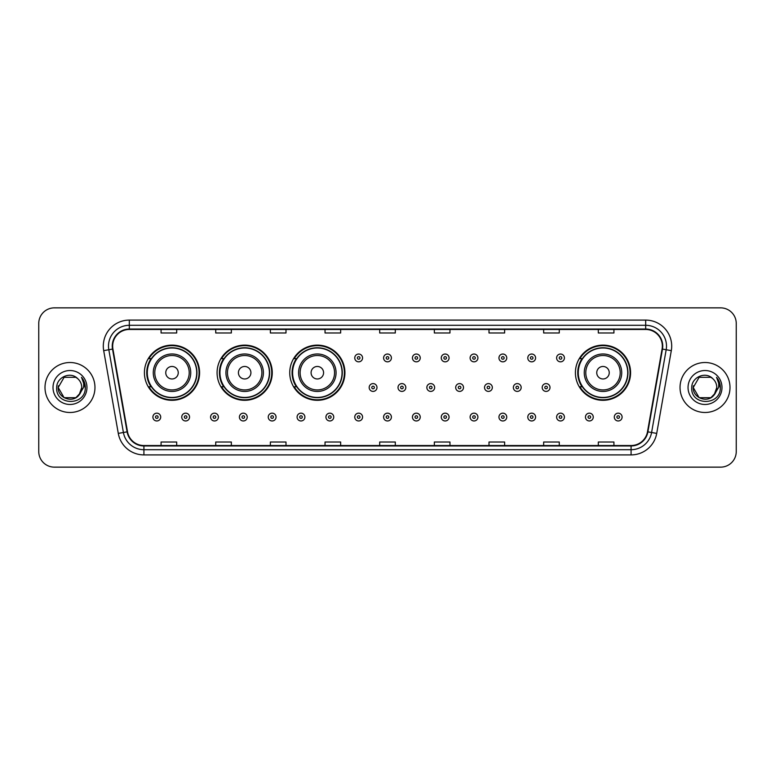 <?xml version="1.0" encoding="UTF-8"?>
<svg xmlns="http://www.w3.org/2000/svg" width="775" height="775" viewBox="0 0 775 775"><rect width="100%" height="100%" fill="white"/><g stroke="black" fill="none" stroke-linecap="round" stroke-linejoin="round"><path stroke-width="1.16" d="M575.408 372.717A27.59 27.59 0 0 0 602.998 400.307A27.59 27.59 0 0 0 630.588 372.717A27.59 27.59 0 0 0 602.998 345.127A27.59 27.59 0 0 0 575.408 372.717M289.743 372.717A27.59 27.59 0 0 0 317.333 400.307A27.59 27.59 0 0 0 344.923 372.717A27.59 27.59 0 0 0 317.333 345.127A27.59 27.59 0 0 0 289.743 372.717M217.078 372.717A27.59 27.59 0 0 0 244.667 400.307A27.59 27.59 0 0 0 272.257 372.717A27.59 27.59 0 0 0 244.667 345.127A27.59 27.59 0 0 0 217.078 372.717M144.412 372.717A27.59 27.59 0 0 0 172.002 400.307A27.59 27.59 0 0 0 199.592 372.717A27.59 27.59 0 0 0 172.002 345.127A27.59 27.59 0 0 0 144.412 372.717M151.028 386.773A25.246 25.246 0 0 1 151.028 358.66M223.694 386.773A25.246 25.246 0 0 1 223.694 358.66M296.36 386.773A25.246 25.246 0 0 1 296.36 358.66M582.025 386.773A25.246 25.246 0 0 1 582.025 358.66M38.75 323.475L38.75 451.525A15.616 15.616 0 0 0 54.366 467.141L720.634 467.141A15.616 15.616 0 0 0 736.25 451.525L736.25 323.475A15.616 15.616 0 0 0 720.634 307.859L54.366 307.859A15.616 15.616 0 0 0 38.75 323.475L38.75 451.525M44.998 387.5A24.984 24.984 0 0 0 69.983 412.484A24.984 24.984 0 0 0 94.967 387.5A24.984 24.984 0 0 0 69.983 362.516A24.984 24.984 0 0 0 44.998 387.5A24.984 24.984 0 0 0 69.983 412.484A24.984 24.984 0 0 0 94.967 387.5A24.984 24.984 0 0 0 69.983 362.516A24.984 24.984 0 0 0 44.998 387.5M680.033 387.5A24.984 24.984 0 0 0 705.018 412.484A24.984 24.984 0 0 0 730.002 387.5A24.984 24.984 0 0 0 705.018 362.516A24.984 24.984 0 0 0 680.033 387.5A24.984 24.984 0 0 0 705.018 412.484A24.984 24.984 0 0 0 730.002 387.5A24.984 24.984 0 0 0 705.018 362.516A24.984 24.984 0 0 0 680.033 387.5M112.666 346.115A16.653 16.653 0 0 1 129.318 329.462L645.682 329.462A16.653 16.653 0 0 1 662.083 349.012L647.493 431.772A16.653 16.653 0 0 1 631.083 445.538L143.917 445.538A16.653 16.653 0 0 1 127.507 431.772L112.918 349.012A16.653 16.653 0 0 1 112.666 346.115M112.249 346.115A17.069 17.069 0 0 0 112.511 349.079L127.1 431.849A17.069 17.069 0 0 0 143.917 445.954L631.083 445.954A17.069 17.069 0 0 0 647.9 431.849L662.489 349.079A17.069 17.069 0 0 0 645.682 329.046L129.318 329.046A17.069 17.069 0 0 0 112.249 346.115M103.695 350.639A26.03 26.03 0 0 1 129.318 320.094L645.682 320.094A26.03 26.03 0 0 1 671.305 350.639L656.716 433.399A26.03 26.03 0 0 1 631.083 454.906L143.917 454.906A26.03 26.03 0 0 1 118.284 433.399L103.695 350.639L108.82 349.738A20.818 20.818 0 0 1 129.318 325.297L645.682 325.297A20.818 20.818 0 0 1 666.18 349.738L651.591 432.498A20.818 20.818 0 0 1 631.083 449.703L143.917 449.703A20.818 20.818 0 0 1 123.409 432.498L108.82 349.738A20.818 20.818 0 0 1 108.5 346.115M720.634 307.859L54.366 307.859M54.366 467.141L720.634 467.141M736.25 451.525L736.25 323.475M379.692 329.462L379.692 332.988L395.308 332.988L395.308 329.462M325.035 329.462L325.035 332.988L340.651 332.988L340.651 329.462M270.378 329.462L270.378 332.988L285.994 332.988L285.994 329.462M215.731 329.462L215.731 332.988L231.347 332.988L231.347 329.462M161.074 329.462L161.074 332.988L176.69 332.988L176.69 329.462M434.349 329.462L434.349 332.988L449.965 332.988L449.965 329.462M489.006 329.462L489.006 332.988L504.622 332.988L504.622 329.462M543.653 329.462L543.653 332.988L559.269 332.988L559.269 329.462M598.31 329.462L598.31 332.988L613.926 332.988L613.926 329.462M395.308 445.538L395.308 442.012L379.692 442.012L379.692 445.538M340.651 445.538L340.651 442.012L325.035 442.012L325.035 445.538M285.994 445.538L285.994 442.012L270.378 442.012L270.378 445.538M231.347 445.538L231.347 442.012L215.731 442.012L215.731 445.538M176.69 445.538L176.69 442.012L161.074 442.012L161.074 445.538M449.965 445.538L449.965 442.012L434.349 442.012L434.349 445.538M504.622 445.538L504.622 442.012L489.006 442.012L489.006 445.538M559.269 445.538L559.269 442.012L543.653 442.012L543.653 445.538M613.926 445.538L613.926 442.012L598.31 442.012L598.31 445.538M75.863 397.691A11.77 11.77 0 0 0 81.753 387.5C81.685 383.945 80.329 380.99 77.694 378.607C70.457 371.041 56.565 377.28 56.701 387.5C55.374 405.664 84.824 406.139 85.298 388.382L85.328 387.5C85.279 383.644 84 380.254 81.472 377.328C83.39 380.486 84.068 383.877 83.506 387.5L79.079 394.959L81.753 387.5M80.435 392.906L75.863 397.691L64.102 397.691L58.212 387.5L64.102 397.691L75.863 397.691L78.759 395.337L75.863 397.691L64.102 397.691L58.212 387.5L64.102 397.691L75.863 397.691L78.943 395.134L75.863 397.691L64.102 397.691L58.212 387.5L64.102 397.691L75.863 397.691L80.435 392.906L75.863 397.691L64.102 397.691L58.212 387.5L64.102 397.691L75.863 397.691L80.435 392.906L75.863 397.691L64.102 397.691L58.212 387.5L64.102 377.309L75.863 377.309L77.694 378.607L75.863 377.309L64.102 377.309L58.212 387.5L64.102 377.309M58.348 385.756L58.212 387.5L64.102 377.309L75.863 377.309L77.694 378.607L75.863 377.309L64.102 377.309L58.212 387.5C57.612 397.933 72.366 403.426 78.759 395.337L79.079 394.959M53.01 387.5A16.973 16.973 0 0 0 69.983 404.472A16.973 16.973 0 0 0 86.955 387.5A16.973 16.973 0 0 0 69.983 370.528A16.973 16.973 0 0 0 53.01 387.5M81.588 377.464L85.318 387.946M178.25 372.717A6.248 6.248 0 0 0 172.002 366.468A6.248 6.248 0 0 0 165.753 372.717A6.248 6.248 0 0 0 172.002 378.965A6.248 6.248 0 0 0 178.25 372.717M190.747 372.717A18.736 18.736 0 0 0 172.002 353.981A18.736 18.736 0 0 0 153.266 372.717A18.736 18.736 0 0 0 172.002 391.452A18.736 18.736 0 0 0 190.747 372.717A18.736 18.736 0 0 1 172.002 391.452A18.736 18.736 0 0 1 153.266 372.717M196.724 372.717A24.723 24.723 0 0 0 172.002 347.994A24.723 24.723 0 0 0 147.279 372.717A24.723 24.723 0 0 0 172.002 397.439A24.723 24.723 0 0 0 196.724 372.717M199.068 372.717A27.067 27.067 0 0 1 148.868 386.773L151.377 386.773A24.955 24.955 0 0 0 196.957 372.775A24.955 24.955 0 0 0 151.377 358.66L148.868 358.66A27.067 27.067 0 0 1 199.068 372.717M250.916 372.717A6.248 6.248 0 0 0 244.667 366.468A6.248 6.248 0 0 0 238.419 372.717A6.248 6.248 0 0 0 244.667 378.965A6.248 6.248 0 0 0 250.916 372.717M263.403 372.717A18.736 18.736 0 0 0 244.667 353.981A18.736 18.736 0 0 0 225.932 372.717A18.736 18.736 0 0 0 244.667 391.452A18.736 18.736 0 0 0 263.403 372.717A18.736 18.736 0 0 1 244.667 391.452A18.736 18.736 0 0 1 225.932 372.717M269.39 372.717A24.723 24.723 0 0 0 244.667 347.994A24.723 24.723 0 0 0 219.945 372.717A24.723 24.723 0 0 0 244.667 397.439A24.723 24.723 0 0 0 269.39 372.717M271.734 372.717A27.067 27.067 0 0 1 221.534 386.773L224.043 386.773A24.955 24.955 0 0 0 269.623 372.775A24.955 24.955 0 0 0 224.043 358.66L221.534 358.66A27.067 27.067 0 0 1 271.734 372.717M323.582 372.717A6.248 6.248 0 0 0 317.333 366.468A6.248 6.248 0 0 0 311.085 372.717A6.248 6.248 0 0 0 317.333 378.965A6.248 6.248 0 0 0 323.582 372.717M336.069 372.717A18.736 18.736 0 0 0 317.333 353.981A18.736 18.736 0 0 0 298.598 372.717A18.736 18.736 0 0 0 317.333 391.452A18.736 18.736 0 0 0 336.069 372.717A18.736 18.736 0 0 1 317.333 391.452A18.736 18.736 0 0 1 298.598 372.717M342.056 372.717A24.723 24.723 0 0 0 317.333 347.994A24.723 24.723 0 0 0 292.611 372.717A24.723 24.723 0 0 0 317.333 397.439A24.723 24.723 0 0 0 342.056 372.717M344.4 372.717A27.067 27.067 0 0 1 294.2 386.773L296.709 386.773A24.955 24.955 0 0 0 342.288 372.775A24.955 24.955 0 0 0 296.709 358.66L294.2 358.66A27.067 27.067 0 0 1 344.4 372.717M609.247 372.717A6.248 6.248 0 0 0 602.998 366.468A6.248 6.248 0 0 0 596.75 372.717A6.248 6.248 0 0 0 602.998 378.965A6.248 6.248 0 0 0 609.247 372.717M621.734 372.717A18.736 18.736 0 0 0 602.998 353.981A18.736 18.736 0 0 0 584.253 372.717A18.736 18.736 0 0 0 602.998 391.452A18.736 18.736 0 0 0 621.734 372.717A18.736 18.736 0 0 1 602.998 391.452A18.736 18.736 0 0 1 584.253 372.717M627.721 372.717A24.723 24.723 0 0 0 602.998 347.994A24.723 24.723 0 0 0 578.276 372.717A24.723 24.723 0 0 0 602.998 397.439A24.723 24.723 0 0 0 627.721 372.717M630.065 372.717A27.067 27.067 0 0 1 579.865 386.773L582.374 386.773A24.955 24.955 0 0 0 627.953 372.775A24.955 24.955 0 0 0 582.374 358.66L579.865 358.66A27.067 27.067 0 0 1 630.065 372.717M699.137 397.691L710.898 397.691L713.978 395.134L710.898 397.691L699.137 397.691L693.247 387.5L699.137 397.691L710.898 397.691L715.47 392.906L710.927 397.682A11.77 11.77 0 0 0 716.788 387.5C716.72 383.945 715.364 380.99 712.729 378.607C705.492 371.041 691.61 377.28 691.736 387.5C690.409 405.664 719.859 406.139 720.343 388.382L720.363 387.5C720.324 383.644 719.035 380.254 716.507 377.328C718.435 380.486 719.103 383.877 718.541 387.5L714.124 394.959L716.788 387.5M713.978 395.134L710.898 397.691L699.137 397.691L693.247 387.5L699.137 397.691L710.898 397.691L713.978 395.134L711.121 397.565M714.124 394.959L713.794 395.337C707.41 403.426 692.647 397.933 693.247 387.5L699.137 397.691L710.898 397.691L715.47 392.906L710.898 397.691L699.137 397.691L693.247 387.5L699.137 377.309L710.898 377.309L712.729 378.607L710.898 377.309L699.137 377.309L693.247 387.5L699.137 377.309L710.898 377.309L712.729 378.607M688.045 387.5A16.973 16.973 0 0 0 705.018 404.472A16.973 16.973 0 0 0 721.99 387.5A16.973 16.973 0 0 0 705.018 370.528A16.973 16.973 0 0 0 688.045 387.5M693.247 387.5L693.383 385.756M716.623 377.464L720.353 387.946M362.564 357.934A3.904 3.904 0 0 1 358.66 361.838A3.904 3.904 0 0 1 354.756 357.934A3.904 3.904 0 0 1 358.66 354.03A3.904 3.904 0 0 1 362.564 357.934A3.904 3.904 0 0 0 358.66 354.03A3.904 3.904 0 0 0 354.756 357.934M391.404 357.934A3.904 3.904 0 0 1 387.5 361.838A3.904 3.904 0 0 1 383.596 357.934A3.904 3.904 0 0 1 387.5 354.03A3.904 3.904 0 0 1 391.404 357.934A3.904 3.904 0 0 0 387.5 354.03A3.904 3.904 0 0 0 383.596 357.934M420.244 357.934A3.904 3.904 0 0 1 416.34 361.838A3.904 3.904 0 0 1 412.436 357.934A3.904 3.904 0 0 1 416.34 354.03A3.904 3.904 0 0 1 420.244 357.934A3.904 3.904 0 0 0 416.34 354.03A3.904 3.904 0 0 0 412.436 357.934M449.074 357.934A3.904 3.904 0 0 1 445.17 361.838A3.904 3.904 0 0 1 441.266 357.934A3.904 3.904 0 0 1 445.17 354.03A3.904 3.904 0 0 1 449.074 357.934A3.904 3.904 0 0 0 445.17 354.03A3.904 3.904 0 0 0 441.266 357.934M477.913 357.934A3.904 3.904 0 0 1 474.009 361.838A3.904 3.904 0 0 1 470.105 357.934A3.904 3.904 0 0 1 474.009 354.03A3.904 3.904 0 0 1 477.913 357.934A3.904 3.904 0 0 0 474.009 354.03A3.904 3.904 0 0 0 470.105 357.934M506.753 357.934A3.904 3.904 0 0 1 502.849 361.838A3.904 3.904 0 0 1 498.945 357.934A3.904 3.904 0 0 1 502.849 354.03A3.904 3.904 0 0 1 506.753 357.934A3.904 3.904 0 0 0 502.849 354.03A3.904 3.904 0 0 0 498.945 357.934M535.593 357.934A3.904 3.904 0 0 1 531.689 361.838A3.904 3.904 0 0 1 527.785 357.934A3.904 3.904 0 0 1 531.689 354.03A3.904 3.904 0 0 1 535.593 357.934A3.904 3.904 0 0 0 531.689 354.03A3.904 3.904 0 0 0 527.785 357.934M564.423 357.934A3.904 3.904 0 0 1 560.519 361.838A3.904 3.904 0 0 1 556.615 357.934A3.904 3.904 0 0 1 560.519 354.03A3.904 3.904 0 0 1 564.423 357.934A3.904 3.904 0 0 0 560.519 354.03A3.904 3.904 0 0 0 556.615 357.934M369.181 387.5A3.904 3.904 0 0 1 373.085 383.596A3.904 3.904 0 0 1 376.989 387.5A3.904 3.904 0 0 1 373.085 391.404A3.904 3.904 0 0 1 369.181 387.5A3.904 3.904 0 0 0 373.085 391.404A3.904 3.904 0 0 0 376.989 387.5M398.011 387.5A3.904 3.904 0 0 1 401.915 383.596A3.904 3.904 0 0 1 405.819 387.5A3.904 3.904 0 0 1 401.915 391.404A3.904 3.904 0 0 1 398.011 387.5A3.904 3.904 0 0 0 401.915 391.404A3.904 3.904 0 0 0 405.819 387.5M426.851 387.5A3.904 3.904 0 0 1 430.755 383.596A3.904 3.904 0 0 1 434.659 387.5A3.904 3.904 0 0 1 430.755 391.404A3.904 3.904 0 0 1 426.851 387.5A3.904 3.904 0 0 0 430.755 391.404A3.904 3.904 0 0 0 434.659 387.5M455.69 387.5A3.904 3.904 0 0 1 459.594 383.596A3.904 3.904 0 0 1 463.498 387.5A3.904 3.904 0 0 1 459.594 391.404A3.904 3.904 0 0 1 455.69 387.5A3.904 3.904 0 0 0 459.594 391.404A3.904 3.904 0 0 0 463.498 387.5M484.53 387.5A3.904 3.904 0 0 1 488.434 383.596A3.904 3.904 0 0 1 492.328 387.5A3.904 3.904 0 0 1 488.434 391.404A3.904 3.904 0 0 1 484.53 387.5A3.904 3.904 0 0 0 488.434 391.404A3.904 3.904 0 0 0 492.328 387.5M513.36 387.5A3.904 3.904 0 0 1 517.264 383.596A3.904 3.904 0 0 1 521.168 387.5A3.904 3.904 0 0 1 517.264 391.404A3.904 3.904 0 0 1 513.36 387.5A3.904 3.904 0 0 0 517.264 391.404A3.904 3.904 0 0 0 521.168 387.5M542.2 387.5A3.904 3.904 0 0 1 546.104 383.596A3.904 3.904 0 0 1 550.008 387.5A3.904 3.904 0 0 1 546.104 391.404A3.904 3.904 0 0 1 542.2 387.5A3.904 3.904 0 0 0 546.104 391.404A3.904 3.904 0 0 0 550.008 387.5M152.898 417.066A3.904 3.904 0 0 1 156.802 413.162A3.904 3.904 0 0 1 160.706 417.066A3.904 3.904 0 0 1 156.802 420.97A3.904 3.904 0 0 1 152.898 417.066A3.904 3.904 0 0 0 156.802 420.97A3.904 3.904 0 0 0 160.706 417.066M181.737 417.066A3.904 3.904 0 0 1 185.642 413.162A3.904 3.904 0 0 1 189.546 417.066A3.904 3.904 0 0 1 185.642 420.97A3.904 3.904 0 0 1 181.737 417.066A3.904 3.904 0 0 0 185.642 420.97A3.904 3.904 0 0 0 189.546 417.066M210.577 417.066A3.904 3.904 0 0 1 214.481 413.162A3.904 3.904 0 0 1 218.385 417.066A3.904 3.904 0 0 1 214.481 420.97A3.904 3.904 0 0 1 210.577 417.066A3.904 3.904 0 0 0 214.481 420.97A3.904 3.904 0 0 0 218.385 417.066M239.407 417.066A3.904 3.904 0 0 1 243.311 413.162A3.904 3.904 0 0 1 247.215 417.066A3.904 3.904 0 0 1 243.311 420.97A3.904 3.904 0 0 1 239.407 417.066A3.904 3.904 0 0 0 243.311 420.97A3.904 3.904 0 0 0 247.215 417.066M268.247 417.066A3.904 3.904 0 0 1 272.151 413.162A3.904 3.904 0 0 1 276.055 417.066A3.904 3.904 0 0 1 272.151 420.97A3.904 3.904 0 0 1 268.247 417.066A3.904 3.904 0 0 0 272.151 420.97A3.904 3.904 0 0 0 276.055 417.066M297.087 417.066A3.904 3.904 0 0 1 300.991 413.162A3.904 3.904 0 0 1 304.895 417.066A3.904 3.904 0 0 1 300.991 420.97A3.904 3.904 0 0 1 297.087 417.066A3.904 3.904 0 0 0 300.991 420.97A3.904 3.904 0 0 0 304.895 417.066M325.926 417.066A3.904 3.904 0 0 1 329.83 413.162A3.904 3.904 0 0 1 333.734 417.066A3.904 3.904 0 0 1 329.83 420.97A3.904 3.904 0 0 1 325.926 417.066A3.904 3.904 0 0 0 329.83 420.97A3.904 3.904 0 0 0 333.734 417.066M354.756 417.066A3.904 3.904 0 0 1 358.66 413.162A3.904 3.904 0 0 1 362.564 417.066A3.904 3.904 0 0 1 358.66 420.97A3.904 3.904 0 0 1 354.756 417.066A3.904 3.904 0 0 0 358.66 420.97A3.904 3.904 0 0 0 362.564 417.066M383.596 417.066A3.904 3.904 0 0 1 387.5 413.162A3.904 3.904 0 0 1 391.404 417.066A3.904 3.904 0 0 1 387.5 420.97A3.904 3.904 0 0 1 383.596 417.066A3.904 3.904 0 0 0 387.5 420.97A3.904 3.904 0 0 0 391.404 417.066M412.436 417.066A3.904 3.904 0 0 1 416.34 413.162A3.904 3.904 0 0 1 420.244 417.066A3.904 3.904 0 0 1 416.34 420.97A3.904 3.904 0 0 1 412.436 417.066A3.904 3.904 0 0 0 416.34 420.97A3.904 3.904 0 0 0 420.244 417.066M441.266 417.066A3.904 3.904 0 0 1 445.17 413.162A3.904 3.904 0 0 1 449.074 417.066A3.904 3.904 0 0 1 445.17 420.97A3.904 3.904 0 0 1 441.266 417.066A3.904 3.904 0 0 0 445.17 420.97A3.904 3.904 0 0 0 449.074 417.066M470.105 417.066A3.904 3.904 0 0 1 474.009 413.162A3.904 3.904 0 0 1 477.913 417.066A3.904 3.904 0 0 1 474.009 420.97A3.904 3.904 0 0 1 470.105 417.066A3.904 3.904 0 0 0 474.009 420.97A3.904 3.904 0 0 0 477.913 417.066M498.945 417.066A3.904 3.904 0 0 1 502.849 413.162A3.904 3.904 0 0 1 506.753 417.066A3.904 3.904 0 0 1 502.849 420.97A3.904 3.904 0 0 1 498.945 417.066A3.904 3.904 0 0 0 502.849 420.97A3.904 3.904 0 0 0 506.753 417.066M527.785 417.066A3.904 3.904 0 0 1 531.689 413.162A3.904 3.904 0 0 1 535.593 417.066A3.904 3.904 0 0 1 531.689 420.97A3.904 3.904 0 0 1 527.785 417.066A3.904 3.904 0 0 0 531.689 420.97A3.904 3.904 0 0 0 535.593 417.066M556.615 417.066A3.904 3.904 0 0 1 560.519 413.162A3.904 3.904 0 0 1 564.423 417.066A3.904 3.904 0 0 1 560.519 420.97A3.904 3.904 0 0 1 556.615 417.066A3.904 3.904 0 0 0 560.519 420.97A3.904 3.904 0 0 0 564.423 417.066M585.454 417.066A3.904 3.904 0 0 1 589.358 413.162A3.904 3.904 0 0 1 593.262 417.066A3.904 3.904 0 0 1 589.358 420.97A3.904 3.904 0 0 1 585.454 417.066A3.904 3.904 0 0 0 589.358 420.97A3.904 3.904 0 0 0 593.262 417.066M614.294 417.066A3.904 3.904 0 0 1 618.198 413.162A3.904 3.904 0 0 1 622.102 417.066A3.904 3.904 0 0 1 618.198 420.97A3.904 3.904 0 0 1 614.294 417.066A3.904 3.904 0 0 0 618.198 420.97A3.904 3.904 0 0 0 622.102 417.066M645.682 320.094L645.682 329.046M108.82 349.738L112.511 349.079M143.917 454.906L143.917 445.954M631.083 445.954L631.083 454.906M647.9 431.849L656.716 433.399M118.284 433.399L127.1 431.849M662.489 349.079L671.305 350.639M129.318 320.094L129.318 329.046M189.216 372.717A17.215 17.215 0 0 0 172.002 355.502A17.215 17.215 0 0 0 154.787 372.717A17.215 17.215 0 0 0 172.002 389.932A17.215 17.215 0 0 0 189.216 372.717M261.882 372.717A17.215 17.215 0 0 0 244.667 355.502A17.215 17.215 0 0 0 227.453 372.717A17.215 17.215 0 0 0 244.667 389.932A17.215 17.215 0 0 0 261.882 372.717M334.548 372.717A17.215 17.215 0 0 0 317.333 355.502A17.215 17.215 0 0 0 300.119 372.717A17.215 17.215 0 0 0 317.333 389.932A17.215 17.215 0 0 0 334.548 372.717M620.213 372.717A17.215 17.215 0 0 0 602.998 355.502A17.215 17.215 0 0 0 585.784 372.717A17.215 17.215 0 0 0 602.998 389.932A17.215 17.215 0 0 0 620.213 372.717M357.362 357.934A1.298 1.298 0 0 0 358.66 359.232A1.298 1.298 0 0 0 359.968 357.934A1.298 1.298 0 0 0 358.66 356.636A1.298 1.298 0 0 0 357.362 357.934M386.202 357.934A1.298 1.298 0 0 0 387.5 359.232A1.298 1.298 0 0 0 388.798 357.934A1.298 1.298 0 0 0 387.5 356.636A1.298 1.298 0 0 0 386.202 357.934M415.032 357.934A1.298 1.298 0 0 0 416.34 359.232A1.298 1.298 0 0 0 417.638 357.934A1.298 1.298 0 0 0 416.34 356.636A1.298 1.298 0 0 0 415.032 357.934M443.872 357.934A1.298 1.298 0 0 0 445.17 359.232A1.298 1.298 0 0 0 446.478 357.934A1.298 1.298 0 0 0 445.17 356.636A1.298 1.298 0 0 0 443.872 357.934M472.711 357.934A1.298 1.298 0 0 0 474.009 359.232A1.298 1.298 0 0 0 475.308 357.934A1.298 1.298 0 0 0 474.009 356.636A1.298 1.298 0 0 0 472.711 357.934M501.551 357.934A1.298 1.298 0 0 0 502.849 359.232A1.298 1.298 0 0 0 504.147 357.934A1.298 1.298 0 0 0 502.849 356.636A1.298 1.298 0 0 0 501.551 357.934M530.381 357.934A1.298 1.298 0 0 0 531.689 359.232A1.298 1.298 0 0 0 532.987 357.934A1.298 1.298 0 0 0 531.689 356.636A1.298 1.298 0 0 0 530.381 357.934M559.221 357.934A1.298 1.298 0 0 0 560.519 359.232A1.298 1.298 0 0 0 561.827 357.934A1.298 1.298 0 0 0 560.519 356.636A1.298 1.298 0 0 0 559.221 357.934M374.383 387.5A1.298 1.298 0 0 0 373.085 386.202A1.298 1.298 0 0 0 371.777 387.5A1.298 1.298 0 0 0 373.085 388.798A1.298 1.298 0 0 0 374.383 387.5M403.223 387.5A1.298 1.298 0 0 0 401.915 386.202A1.298 1.298 0 0 0 400.617 387.5A1.298 1.298 0 0 0 401.915 388.798A1.298 1.298 0 0 0 403.223 387.5M432.053 387.5A1.298 1.298 0 0 0 430.755 386.202A1.298 1.298 0 0 0 429.457 387.5A1.298 1.298 0 0 0 430.755 388.798A1.298 1.298 0 0 0 432.053 387.5M460.892 387.5A1.298 1.298 0 0 0 459.594 386.202A1.298 1.298 0 0 0 458.287 387.5A1.298 1.298 0 0 0 459.594 388.798A1.298 1.298 0 0 0 460.892 387.5M489.732 387.5A1.298 1.298 0 0 0 488.434 386.202A1.298 1.298 0 0 0 487.126 387.5A1.298 1.298 0 0 0 488.434 388.798A1.298 1.298 0 0 0 489.732 387.5M518.572 387.5A1.298 1.298 0 0 0 517.264 386.202A1.298 1.298 0 0 0 515.966 387.5A1.298 1.298 0 0 0 517.264 388.798A1.298 1.298 0 0 0 518.572 387.5M547.402 387.5A1.298 1.298 0 0 0 546.104 386.202A1.298 1.298 0 0 0 544.806 387.5A1.298 1.298 0 0 0 546.104 388.798A1.298 1.298 0 0 0 547.402 387.5M158.11 417.066A1.298 1.298 0 0 0 156.802 415.768A1.298 1.298 0 0 0 155.504 417.066A1.298 1.298 0 0 0 156.802 418.364A1.298 1.298 0 0 0 158.11 417.066M186.94 417.066A1.298 1.298 0 0 0 185.642 415.768A1.298 1.298 0 0 0 184.343 417.066A1.298 1.298 0 0 0 185.642 418.364A1.298 1.298 0 0 0 186.94 417.066M215.779 417.066A1.298 1.298 0 0 0 214.481 415.768A1.298 1.298 0 0 0 213.173 417.066A1.298 1.298 0 0 0 214.481 418.364A1.298 1.298 0 0 0 215.779 417.066M244.619 417.066A1.298 1.298 0 0 0 243.311 415.768A1.298 1.298 0 0 0 242.013 417.066A1.298 1.298 0 0 0 243.311 418.364A1.298 1.298 0 0 0 244.619 417.066M273.449 417.066A1.298 1.298 0 0 0 272.151 415.768A1.298 1.298 0 0 0 270.853 417.066A1.298 1.298 0 0 0 272.151 418.364A1.298 1.298 0 0 0 273.449 417.066M302.289 417.066A1.298 1.298 0 0 0 300.991 415.768A1.298 1.298 0 0 0 299.692 417.066A1.298 1.298 0 0 0 300.991 418.364A1.298 1.298 0 0 0 302.289 417.066M331.128 417.066A1.298 1.298 0 0 0 329.83 415.768A1.298 1.298 0 0 0 328.522 417.066A1.298 1.298 0 0 0 329.83 418.364A1.298 1.298 0 0 0 331.128 417.066M359.968 417.066A1.298 1.298 0 0 0 358.66 415.768A1.298 1.298 0 0 0 357.362 417.066A1.298 1.298 0 0 0 358.66 418.364A1.298 1.298 0 0 0 359.968 417.066M388.798 417.066A1.298 1.298 0 0 0 387.5 415.768A1.298 1.298 0 0 0 386.202 417.066A1.298 1.298 0 0 0 387.5 418.364A1.298 1.298 0 0 0 388.798 417.066M417.638 417.066A1.298 1.298 0 0 0 416.34 415.768A1.298 1.298 0 0 0 415.032 417.066A1.298 1.298 0 0 0 416.34 418.364A1.298 1.298 0 0 0 417.638 417.066M446.478 417.066A1.298 1.298 0 0 0 445.17 415.768A1.298 1.298 0 0 0 443.872 417.066A1.298 1.298 0 0 0 445.17 418.364A1.298 1.298 0 0 0 446.478 417.066M475.308 417.066A1.298 1.298 0 0 0 474.009 415.768A1.298 1.298 0 0 0 472.711 417.066A1.298 1.298 0 0 0 474.009 418.364A1.298 1.298 0 0 0 475.308 417.066M504.147 417.066A1.298 1.298 0 0 0 502.849 415.768A1.298 1.298 0 0 0 501.551 417.066A1.298 1.298 0 0 0 502.849 418.364A1.298 1.298 0 0 0 504.147 417.066M532.987 417.066A1.298 1.298 0 0 0 531.689 415.768A1.298 1.298 0 0 0 530.381 417.066A1.298 1.298 0 0 0 531.689 418.364A1.298 1.298 0 0 0 532.987 417.066M561.827 417.066A1.298 1.298 0 0 0 560.519 415.768A1.298 1.298 0 0 0 559.221 417.066A1.298 1.298 0 0 0 560.519 418.364A1.298 1.298 0 0 0 561.827 417.066M590.657 417.066A1.298 1.298 0 0 0 589.358 415.768A1.298 1.298 0 0 0 588.06 417.066A1.298 1.298 0 0 0 589.358 418.364A1.298 1.298 0 0 0 590.657 417.066M619.496 417.066A1.298 1.298 0 0 0 618.198 415.768A1.298 1.298 0 0 0 616.89 417.066A1.298 1.298 0 0 0 618.198 418.364A1.298 1.298 0 0 0 619.496 417.066"/></g></svg>
